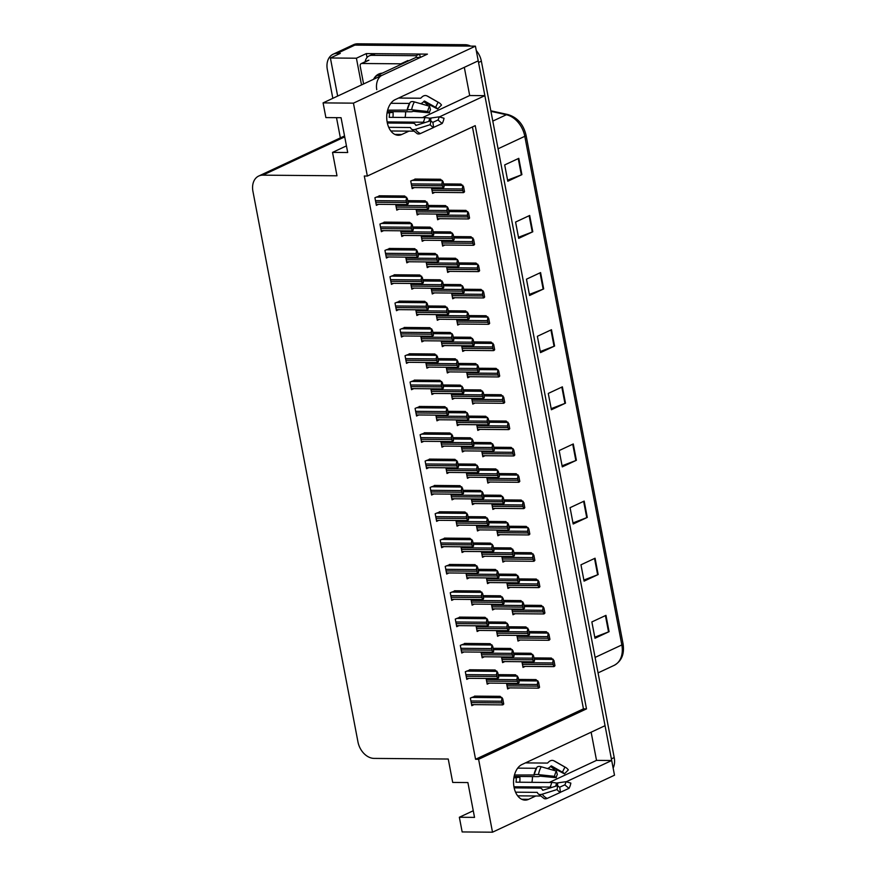 <?xml version="1.0" encoding="UTF-8"?>
<svg xmlns="http://www.w3.org/2000/svg" width="876" height="876" viewBox="0 0 876 876"><rect width="100%" height="100%" fill="white"/><g stroke="black" fill="none" stroke-linecap="round" stroke-linejoin="round"><path stroke-width="1.31" d="M517.289 776.454A18.188 11.76 -89.5 0 1 517.289 777.198M532.466 776.585A18.188 11.76 -89.5 0 1 531.896 782.323M390.466 111.602A18.188 11.76 -89.5 0 1 390.455 112.347M405.643 111.734A18.188 11.76 -89.5 0 1 405.073 117.472M439.347 116.924L484.866 95.659L605.053 725.689L521.986 764.507A18.188 11.76 90.5 0 0 514.026 787.185A18.188 11.76 90.5 0 0 525.162 800.106A18.188 11.76 90.5 0 0 528.633 799.328L535.773 795.988M332.825 98.331L327.328 69.565A17.049 12.428 65 0 1 333.121 54.224L350.75 45.99A17.049 12.428 65 0 1 354.857 45.114L475.427 46.154L478.23 60.838L395.164 99.645A18.188 11.76 90.5 0 0 387.203 122.333A18.188 11.76 90.5 0 0 398.328 135.254A18.188 11.76 90.5 0 0 401.81 134.466L408.939 131.137M367.033 57.509L366.288 53.6L427.433 54.126L323.08 102.886L325.883 117.581L341.06 117.702L347.706 152.523L332.53 152.402L336.986 175.791L262.822 175.156A17.049 12.428 -115 0 0 258.716 176.032A17.049 12.428 -115 0 0 252.934 191.373L357.966 741.961A17.049 12.428 -115 0 0 374.085 758.397L448.249 759.032L452.706 782.432L467.894 782.564L474.529 817.385L459.352 817.253L462.156 831.937L492.509 832.2L614.503 775.205L611.7 760.51L566.181 781.786M361.514 84.928L356.412 58.21L366.288 53.6M356.412 58.21L330.394 57.991L337.654 96.075M333.121 54.224A17.049 12.428 65 0 1 337.227 53.359L340.271 53.381L330.394 57.991M340.37 137.882L336.504 117.669M492.509 832.2L478.603 759.295L586.493 708.892L475.23 125.64L367.351 176.054L353.444 103.149L323.08 102.886M353.444 103.149L475.427 46.154M591.136 732.194L596.523 760.379L611.7 760.51M422.418 117.625L469.689 95.528L464.313 67.343M469.689 95.528L484.866 95.659M473.27 810.749L459.352 817.253M346.436 145.898L332.53 152.402M367.351 176.054L364.306 176.021L475.569 759.273L478.603 759.295M475.569 759.273L583.449 708.859L472.449 126.943M583.449 708.859L586.493 708.892M384.936 222.121L379.932 224.07L381.378 231.691L383.622 230.64M389.951 248.456L384.947 250.405L386.404 258.026L388.648 256.975M394.977 274.79L389.973 276.739L391.43 284.361L393.674 283.309M400.004 301.125L394.999 303.074L396.456 310.695L398.69 309.644M405.03 327.46L400.025 329.409L401.471 337.019L403.716 335.979M410.045 353.795L405.04 355.744L406.497 363.354L408.742 362.303M415.071 380.118L410.067 382.067L411.523 389.689L413.768 388.637M420.097 406.453L415.093 408.402L416.549 416.023L418.783 414.972M425.123 432.788L420.119 434.737L421.564 442.358L423.809 441.307M430.138 459.123L425.134 461.072L426.59 468.693L428.835 467.642M435.164 485.457L430.16 487.406L431.616 495.017L433.861 493.976M440.19 511.792L435.186 513.741L436.631 521.351L438.876 520.311M445.216 538.116L440.212 540.065L441.657 547.686L443.902 546.635M450.231 564.451L445.227 566.4L446.683 574.021L448.928 572.97M455.257 590.785L450.253 592.734L451.709 600.356L453.954 599.304M460.283 617.12L455.279 619.069L456.725 626.69L458.969 625.639M465.298 643.455L460.305 645.404L461.751 653.014L463.995 651.974M470.324 669.79L465.32 671.739L466.777 679.349L469.021 678.309M475.35 696.113L470.346 698.073L471.803 705.684L474.047 704.632M379.91 195.797L374.906 197.746L376.362 205.356L378.596 204.305M395.689 204.458L396.784 210.152L399.018 209.112M400.715 230.793L401.799 236.487L404.044 235.436M405.741 257.128L406.825 262.822L409.07 261.771M410.756 283.452L411.851 289.157L414.096 288.105M415.782 309.786L416.877 315.491L419.111 314.44M425.835 362.456L426.919 368.15L429.163 367.11M430.85 388.791L431.945 394.485L434.189 393.444M435.876 415.125L436.96 420.819L439.204 419.768M440.902 441.449L441.986 447.154L444.231 446.103M445.928 467.784L447.012 473.489L449.257 472.438M450.943 494.119L452.038 499.824L454.283 498.772M455.969 520.453L457.053 526.148L459.298 525.107M460.995 546.788L462.079 552.482L464.324 551.442M466.021 573.123L467.105 578.817L469.35 577.766M471.036 599.447L472.131 605.152L474.376 604.101M476.062 625.782L477.146 631.486L479.391 630.435M481.088 652.116L482.172 657.821L484.417 656.77M486.114 678.451L487.198 684.145L489.443 683.105M420.808 336.121L421.893 341.826L424.137 340.775M416.111 209.254L417.206 214.959L419.44 213.908M421.137 235.589L422.221 241.283L424.466 240.243M426.163 261.924L427.247 267.618L429.492 266.578M431.178 288.259L432.273 293.953L434.518 292.902M436.204 314.583L437.299 320.287L439.533 319.236M441.23 340.917L442.314 346.622L444.559 345.571M446.256 367.252L447.34 372.957L449.585 371.906M451.271 393.587L452.366 399.281L454.611 398.241M456.297 419.922L457.381 425.616L459.626 424.575M461.324 446.256L462.408 451.95L464.652 450.899M466.35 472.58L467.434 478.285L469.678 477.234M471.365 498.915L472.46 504.62L474.704 503.569M476.391 525.25L477.475 530.955L479.72 529.903M481.417 551.584L482.501 557.278L484.746 556.238M486.443 577.919L487.527 583.613L489.772 582.573M491.458 604.254L492.553 609.948L494.798 608.897M496.484 630.578L497.568 636.283L499.813 635.231M501.51 656.912L502.594 662.617L504.839 661.566M506.536 683.247L507.62 688.952L509.865 687.901M415.728 179.054L410.724 181.004L412.18 188.625L414.425 187.573M476.719 424.718L477.803 430.412L480.048 429.371M471.693 398.383L472.788 404.088L475.033 403.037M466.678 372.048L467.762 377.753L470.007 376.702M461.652 345.713L462.736 351.418L464.981 350.367M451.6 293.055L452.695 298.749L454.94 297.709M456.626 319.39L457.721 325.084L459.955 324.032M436.533 214.051L437.628 219.756L439.861 218.704M441.559 240.385L442.643 246.09L444.888 245.039M446.585 266.72L447.669 272.414L449.914 271.374M481.745 451.052L482.829 456.746L485.074 455.706M486.771 477.387L487.855 483.081L490.1 482.03M491.786 503.711L492.881 509.416L495.126 508.365M496.812 530.046L497.897 535.751L500.141 534.699M501.839 556.38L502.923 562.085L505.167 561.034M506.865 582.715L507.949 588.42L510.193 587.369M511.88 609.05L512.975 614.744L515.219 613.704M516.906 635.385L517.99 641.079L520.235 640.028M521.932 661.708L523.016 667.413L525.261 666.362M431.507 187.716L432.602 193.421L434.846 192.37M400.682 97.072A18.188 11.76 -89.5 0 1 401.526 98.068M527.516 761.923A18.188 11.76 -89.5 0 1 528.348 762.919M549.241 782.476L596.523 760.379M478.165 60.871A17.049 12.428 65 0 1 478.537 62.47L611.382 758.879A17.049 12.428 65 0 1 611.634 760.51M465.233 44.72L357.682 43.8A17.049 12.428 65 0 0 353.575 44.676L350.75 45.99A17.049 12.428 65 0 1 354.857 45.114L462.418 46.034L465.233 44.72A17.049 12.428 65 0 1 470.664 46.11M476.27 50.589A17.049 12.428 65 0 1 481.362 61.156L614.207 757.565A17.049 12.428 65 0 1 613.145 768.077M587.281 517.42L573.178 524.012L570.068 507.686L584.172 501.094L587.281 517.42A4.544 1.018 -10.8 0 1 586.745 517.65L583.635 501.346M598.177 574.547L584.084 581.138L580.963 564.812L595.067 558.22L598.177 574.547A4.544 1.018 -10.8 0 1 597.64 574.776L594.53 558.472M609.083 631.673L594.979 638.265L591.858 621.938L605.962 615.357L609.083 631.673A4.544 1.018 -10.8 0 1 608.535 631.903L605.425 615.598M554.596 346.042L540.492 352.623L537.371 336.307L551.475 329.715L554.596 346.042A4.544 1.018 -10.8 0 1 554.048 346.261L550.938 329.967M543.689 288.905L529.586 295.497L526.476 279.181L540.58 272.589L543.689 288.905A4.544 1.018 -10.8 0 1 543.153 289.135L540.043 272.841M532.794 231.779L518.691 238.371L515.581 222.055L529.684 215.463L532.794 231.779A4.544 1.018 -10.8 0 1 532.258 232.009L529.148 215.715M521.899 174.653L507.795 181.244L504.685 164.918L518.789 158.337L521.899 174.653A4.544 1.018 -10.8 0 1 521.351 174.882L518.242 158.589M576.386 460.294L562.283 466.886L559.173 450.56L573.276 443.968L576.386 460.294A4.544 1.018 -10.8 0 1 575.839 460.524L572.74 444.22M565.491 403.168L551.387 409.749L548.277 393.433L562.37 386.842L565.491 403.168A4.544 1.018 -10.8 0 1 564.943 403.398L561.834 387.093M551.179 408.654L564.943 403.398M562.074 465.791L575.839 460.524M507.587 180.149L521.351 174.882M518.482 237.276L532.258 232.009M529.378 294.402L543.153 289.135M540.284 351.528L554.048 346.261M594.771 637.17L608.535 631.903M583.865 580.043L597.64 574.776M572.97 522.917L586.745 517.65M443.541 183.916L460.94 184.069L463.546 186.555L464.532 191.745L463.809 192.49M462.802 185.252L462.605 186.993A2.847 1.84 90.5 0 0 462.517 188.975L462.824 190.607A2.847 1.84 90.5 0 0 463.59 192.183L464.532 191.745M463.546 186.555L462.605 186.993M414.917 179.043L440.519 179.262L443.125 181.759L444.11 186.949L443.387 187.694M442.38 180.456L442.183 182.197A2.847 1.84 90.5 0 0 442.095 184.179L442.402 185.811A2.847 1.84 90.5 0 0 443.168 187.387L444.11 186.949M443.125 181.759L442.183 182.197M407.712 200.648L425.123 200.801L427.729 203.287L428.714 208.477L427.981 209.233M426.984 201.995L426.776 203.736A2.847 1.84 90.5 0 0 426.689 205.707L427.006 207.349A2.847 1.84 90.5 0 0 427.773 208.926L428.714 208.477M427.729 203.287L426.776 203.736M379.089 195.786L404.701 196.005L407.307 198.491L408.293 203.681L407.559 204.436M406.563 197.199L406.355 198.94A2.847 1.84 90.5 0 0 406.267 200.911L406.584 202.542A2.847 1.84 90.5 0 0 407.351 204.119L408.293 203.681M407.307 198.491L406.355 198.94M387.301 111.581L410.636 111.778A6.252 1.205 -169.9 0 0 412.892 111.274L429.393 112.84L427.718 111.493L411.643 109.752A6.252 1.205 -169.9 0 0 407.329 110.124L387.641 110.146M390.882 103.28L409.541 103.434A17.049 11.027 -89.5 0 0 407.088 110.31M420.491 103.642A6.252 4.621 -67.5 0 0 423.579 101.747L424.542 101.036L435.591 107.31L438.11 102.229L427.105 95.977A6.252 4.621 -67.5 0 0 426.721 95.791A6.252 4.621 -67.5 0 0 421.498 97.499L420.644 98.232L398.602 98.046M392.93 117.373A17.049 11.027 90.5 0 0 393.05 112.369L387.159 112.325M413.297 131.17L390.849 130.984M388.725 127.327L410.373 127.513L410.756 128.082A6.252 3.603 -36.1 0 0 411.052 128.673A6.252 3.603 -36.1 0 0 415.388 129.352L430.236 124.677L430.893 120.702L416.045 125.377L415.476 124.83A6.252 3.603 -36.1 0 0 415.18 124.25A6.252 3.603 -36.1 0 0 412.826 123.242L387.345 123.023M393.05 112.369L387.039 113.026M389.393 113.048A11.366 7.347 -89.5 0 1 389.174 117.34L424.805 117.636A6.252 1.205 10.1 0 1 429.656 118.205L439.117 116.858A7.796 5.037 -89.5 0 1 438.011 120.001L432.843 122.355M425.134 122.52A6.252 3.132 -150.1 0 0 423.196 122.224L387.564 121.917A11.366 7.347 -89.5 0 1 387.225 122.465M435.591 107.31A7.796 5.037 -89.5 0 1 436.029 107.529A7.796 5.037 -89.5 0 1 437.617 108.996L428.255 104.113L427.072 104.649A6.252 3.603 143.9 0 1 426.086 105.229M430.236 124.677A13.074 8.453 -89.5 0 0 433.62 127.502L432.908 122.388A7.796 5.037 -89.5 0 1 430.893 120.702M429.393 112.84A7.796 5.037 -89.5 0 1 430.488 109.697L429.569 106.226A13.074 8.453 -89.5 0 0 427.718 111.493M439.117 116.858L444.022 118.238A13.074 8.453 -89.5 0 1 442.172 123.505L438.011 120.001M438.11 102.229A13.074 8.453 -89.5 0 1 438.854 102.591A13.074 8.453 -89.5 0 1 441.504 105.054L437.617 108.996M433.62 127.502L420.436 133.546A6.252 4.621 112.5 0 1 417.261 133.71L411.052 128.673M407.329 110.124A17.816 11.519 -89.5 0 1 407.603 108.788A17.816 11.519 -89.5 0 1 409.848 102.941A6.252 3.132 29.9 0 1 409.99 102.612A6.252 3.132 29.9 0 1 414.392 101.912L429.569 106.226M433.609 127.392L442.172 123.505M381.75 75.478L377.414 75.435L416.045 57.389L420.381 57.422L381.75 75.478A11.366 7.347 90.5 0 0 376.768 89.648M377.414 75.435A11.366 7.347 90.5 0 0 373.8 79.19M375.399 53.677A11.366 8.289 -115 0 0 372.661 54.257L369.135 55.911A11.366 8.289 65 0 1 371.873 55.33L416.111 55.703L419.637 54.06L375.399 53.677L371.873 55.33M365.172 61.758A11.366 8.289 65 0 1 369.135 55.911M420.458 57.389A11.366 8.289 65 0 1 419.637 54.06M416.418 57.389A11.366 8.289 65 0 1 416.111 55.703M388.386 123.034L387.564 121.917M448.556 210.251L465.966 210.393L468.572 212.89L469.558 218.08L468.824 218.825M467.828 211.587L467.62 213.328A2.847 1.84 90.5 0 0 467.532 215.31L467.85 216.941A2.847 1.84 90.5 0 0 468.616 218.518L469.558 218.08M468.572 212.89L467.62 213.328M453.582 236.586L470.981 236.728L473.598 239.225L474.584 244.415L473.85 245.16M472.854 237.922L472.646 239.663A2.847 1.84 90.5 0 0 472.558 241.645L472.865 243.276A2.847 1.84 90.5 0 0 473.642 244.853L474.584 244.415M473.598 239.225L472.646 239.663M458.608 262.92L476.007 263.063L478.614 265.559L479.61 270.739L478.876 271.494M477.88 264.256L477.672 265.997A2.847 1.84 90.5 0 0 477.584 267.979L477.891 269.611A2.847 1.84 90.5 0 0 478.657 271.188L479.61 270.739M478.614 265.559L477.672 265.997M463.634 289.244L481.034 289.398L483.64 291.883L484.625 297.074L483.902 297.829M482.895 290.591L482.698 292.332A2.847 1.84 90.5 0 0 482.61 294.303L482.917 295.935A2.847 1.84 90.5 0 0 483.683 297.522L484.625 297.074M483.64 291.883L482.698 292.332M428.134 205.455L445.545 205.597L448.151 208.094L449.136 213.273L448.402 214.029M447.406 206.791L447.198 208.532A2.847 1.84 90.5 0 0 447.11 210.514L447.428 212.145A2.847 1.84 90.5 0 0 448.194 213.722L449.136 213.273M448.151 208.094L447.198 208.532M433.16 231.779L450.56 231.932L453.177 234.429L454.162 239.608L453.429 240.363M452.432 233.125L452.224 234.867A2.847 1.84 90.5 0 0 452.136 236.849L452.443 238.48A2.847 1.84 90.5 0 0 453.22 240.057L454.162 239.608M453.177 234.429L452.224 234.867M438.186 258.113L455.586 258.267L458.192 260.752L459.188 265.943L458.455 266.698M457.458 259.46L457.25 261.201A2.847 1.84 90.5 0 0 457.162 263.172L457.469 264.804A2.847 1.84 90.5 0 0 458.236 266.381L459.188 265.943M458.192 260.752L457.25 261.201M443.212 284.448L460.612 284.601L463.218 287.087L464.203 292.277L463.481 293.022M462.473 285.795L462.276 287.536A2.847 1.84 90.5 0 0 462.189 289.507L462.495 291.139A2.847 1.84 90.5 0 0 463.262 292.715L464.203 292.277M463.218 287.087L462.276 287.536M412.738 226.983L430.138 227.136L432.755 229.621L433.74 234.812L433.007 235.567M432.01 228.329L431.802 230.07A2.847 1.84 90.5 0 0 431.715 232.041L432.021 233.673A2.847 1.84 90.5 0 0 432.799 235.25L433.74 234.812M432.755 229.621L431.802 230.07M417.764 253.317L435.164 253.471L437.77 255.956L438.766 261.147L438.033 261.891M437.036 254.653L436.828 256.394A2.847 1.84 90.5 0 0 436.741 258.376L437.047 260.008A2.847 1.84 90.5 0 0 437.814 261.585L438.766 261.147M437.77 255.956L436.828 256.394M422.79 279.652L440.19 279.805L442.796 282.291L443.782 287.481L443.059 288.226M442.051 280.988L441.854 282.729A2.847 1.84 90.5 0 0 441.767 284.711L442.073 286.342A2.847 1.84 90.5 0 0 442.84 287.919L443.782 287.481M442.796 282.291L441.854 282.729M427.806 305.987L445.216 306.129L447.822 308.626L448.808 313.816L448.074 314.561M447.078 307.323L446.87 309.064A2.847 1.84 90.5 0 0 446.782 311.046L447.099 312.677A2.847 1.84 90.5 0 0 447.866 314.254L448.808 313.816M447.822 308.626L446.87 309.064M373.581 79.289A18.538 13.512 65 0 1 382.33 73.146M363.595 83.965L360.2 66.193A2.847 2.07 65 0 1 361.164 63.63A2.847 2.07 65 0 1 361.854 63.488L400.88 63.817A2.847 2.07 65 0 1 401.788 64.047M514.124 776.432L537.459 776.629A6.252 1.205 -169.9 0 0 539.715 776.125L556.216 777.691L554.541 776.344L538.477 774.603A6.252 1.205 -169.9 0 0 534.163 774.975L514.475 774.997M517.705 768.132L536.375 768.285M547.325 768.493A6.252 4.621 -67.5 0 0 550.402 766.599L551.376 765.887L562.414 772.172L564.932 767.08L553.928 760.828A6.252 4.621 -67.5 0 0 553.544 760.642A6.252 4.621 -67.5 0 0 548.321 762.35L547.478 763.084L525.436 762.897M519.764 782.224A17.049 11.027 90.5 0 0 519.873 777.22L513.982 777.176M540.12 796.021L517.672 795.835M515.548 792.178L537.196 792.364L537.59 792.944A6.252 3.603 -36.1 0 0 537.886 793.525A6.252 3.603 -36.1 0 0 542.211 794.203L557.059 789.528L557.716 785.553L542.868 790.24L542.299 789.681A6.252 3.603 -36.1 0 0 542.003 789.101A6.252 3.603 -36.1 0 0 539.649 788.093L514.168 787.874M519.873 777.22L513.862 777.877M516.216 777.899A11.366 7.347 -89.5 0 1 516.008 782.191L551.639 782.498A6.252 1.205 10.1 0 1 556.479 783.056L565.94 781.71A7.796 5.037 -89.5 0 1 564.834 784.863L559.665 787.206M551.957 787.371A6.252 3.132 -150.1 0 0 550.029 787.075L514.398 786.768A11.366 7.347 -89.5 0 1 514.059 787.327M562.414 772.172A7.796 5.037 -89.5 0 1 562.852 772.38A7.796 5.037 -89.5 0 1 564.44 773.847L555.088 768.964L553.895 769.5A6.252 3.603 143.9 0 1 552.909 770.081M557.059 789.528A13.074 8.453 -89.5 0 0 560.454 792.353L559.742 787.239A7.796 5.037 -89.5 0 1 557.716 785.553M556.216 777.691A7.796 5.037 -89.5 0 1 557.322 774.548L556.391 771.077A13.074 8.453 -89.5 0 0 554.541 776.344M565.94 781.71L570.845 783.089A13.074 8.453 -89.5 0 1 568.995 788.356L564.834 784.863M564.932 767.08A13.074 8.453 -89.5 0 1 565.677 767.453A13.074 8.453 -89.5 0 1 568.327 769.905L564.44 773.847M560.454 792.353L547.259 798.397A6.252 4.621 112.5 0 1 544.084 798.562L537.886 793.525M534.163 774.975A17.816 11.519 -89.5 0 1 534.437 773.639A17.816 11.519 -89.5 0 1 536.681 767.792A6.252 3.132 29.9 0 1 536.824 767.464A6.252 3.132 29.9 0 1 541.226 766.763L556.391 771.077M560.443 792.254L568.995 788.356M515.208 787.885L514.398 786.768M384.115 222.121L409.716 222.34L412.333 224.825L413.319 230.016L412.585 230.76M411.589 223.522L411.381 225.263A2.847 1.84 90.5 0 0 411.293 227.245L411.6 228.877A2.847 1.84 90.5 0 0 412.377 230.454L413.319 230.016M412.333 224.825L411.381 225.263M389.141 248.456L414.742 248.674L417.348 251.16L418.345 256.35L417.611 257.095M416.615 249.857L416.407 251.598A2.847 1.84 90.5 0 0 416.319 253.58L416.626 255.212A2.847 1.84 90.5 0 0 417.392 256.788L418.345 256.35M417.348 251.16L416.407 251.598M394.167 274.779L419.768 274.998L422.374 277.495L423.36 282.685L422.637 283.43M421.63 276.192L421.433 277.933A2.847 1.84 90.5 0 0 421.345 279.915L421.652 281.546A2.847 1.84 90.5 0 0 422.418 283.123L423.36 282.685M422.374 277.495L421.433 277.933M399.182 301.114L424.794 301.333L427.4 303.83L428.386 309.009L427.652 309.765M426.656 302.527L426.448 304.268A2.847 1.84 90.5 0 0 426.36 306.25L426.678 307.881A2.847 1.84 90.5 0 0 427.444 309.458L428.386 309.009M427.4 303.83L426.448 304.268M404.208 327.449L429.809 327.668L432.426 330.153L433.412 335.344L432.678 336.099M431.682 328.861L431.474 330.602A2.847 1.84 90.5 0 0 431.386 332.573L431.693 334.216A2.847 1.84 90.5 0 0 432.47 335.793L433.412 335.344M432.426 330.153L431.474 330.602M409.234 353.784L434.835 354.003L437.442 356.488L438.438 361.678L437.704 362.434M436.708 355.196L436.5 356.937A2.847 1.84 90.5 0 0 436.412 358.908L436.719 360.54A2.847 1.84 90.5 0 0 437.485 362.116L438.438 361.678M437.442 356.488L436.5 356.937M414.26 380.118L439.861 380.337L442.468 382.823L443.453 388.013L442.73 388.758M441.723 381.52L441.526 383.261A2.847 1.84 90.5 0 0 441.438 385.243L441.745 386.874A2.847 1.84 90.5 0 0 442.511 388.451L443.453 388.013M442.468 382.823L441.526 383.261M419.275 406.453L444.888 406.672L447.494 409.158L448.479 414.348L447.745 415.093M446.749 407.855L446.541 409.596A2.847 1.84 90.5 0 0 446.453 411.578L446.771 413.209A2.847 1.84 90.5 0 0 447.537 414.786L448.479 414.348M447.494 409.158L446.541 409.596M424.302 432.777L449.903 432.996L452.52 435.492L453.505 440.683L452.772 441.427M451.775 434.189L451.567 435.93A2.847 1.84 90.5 0 0 451.479 437.912L451.786 439.544A2.847 1.84 90.5 0 0 452.563 441.121L453.505 440.683M452.52 435.492L451.567 435.93M429.328 459.112L454.929 459.331L457.535 461.827L458.531 467.007L457.798 467.762M456.801 460.524L456.593 462.265A2.847 1.84 90.5 0 0 456.505 464.247L456.812 465.879A2.847 1.84 90.5 0 0 457.579 467.455L458.531 467.007M457.535 461.827L456.593 462.265M434.354 485.446L459.955 485.665L462.561 488.162L463.546 493.341L462.824 494.097M461.816 486.859L461.619 488.6A2.847 1.84 90.5 0 0 461.532 490.582L461.838 492.213A2.847 1.84 90.5 0 0 462.605 493.79L463.546 493.341M462.561 488.162L461.619 488.6M439.369 511.781L464.981 512L467.587 514.486L468.572 519.676L467.839 520.432M466.842 513.194L466.634 514.935A2.847 1.84 90.5 0 0 466.547 516.906L466.864 518.537A2.847 1.84 90.5 0 0 467.631 520.114L468.572 519.676M467.587 514.486L466.634 514.935M444.395 538.116L469.996 538.335L472.613 540.82L473.598 546.011L472.865 546.755M471.868 539.528L471.66 541.269A2.847 1.84 90.5 0 0 471.573 543.24L471.879 544.872A2.847 1.84 90.5 0 0 472.657 546.449L473.598 546.011M472.613 540.82L471.66 541.269M449.421 564.451L475.022 564.67L477.628 567.155L478.625 572.346L477.891 573.09M476.894 565.852L476.686 567.593A2.847 1.84 90.5 0 0 476.599 569.575L476.905 571.207A2.847 1.84 90.5 0 0 477.672 572.784L478.625 572.346M477.628 567.155L476.686 567.593M454.447 590.774L480.048 590.993L482.654 593.49L483.64 598.68L482.906 599.425M481.91 592.187L481.712 593.928A2.847 1.84 90.5 0 0 481.625 595.91L481.931 597.542A2.847 1.84 90.5 0 0 482.698 599.118L483.64 598.68M482.654 593.49L481.712 593.928M459.462 617.109L485.074 617.328L487.68 619.825L488.666 625.004L487.932 625.76M486.936 618.522L486.727 620.263A2.847 1.84 90.5 0 0 486.64 622.245L486.957 623.876A2.847 1.84 90.5 0 0 487.724 625.453L488.666 625.004M487.68 619.825L486.727 620.263M464.488 643.444L490.089 643.663L492.706 646.159L493.692 651.339L492.958 652.094M491.962 644.856L491.754 646.597A2.847 1.84 90.5 0 0 491.666 648.579L491.973 650.211A2.847 1.84 90.5 0 0 492.75 651.788L493.692 651.339M492.706 646.159L491.754 646.597M469.514 669.779L495.115 669.998L497.721 672.483L498.718 677.674L497.984 678.429M496.988 671.191L496.78 672.932A2.847 1.84 90.5 0 0 496.692 674.903L496.999 676.535A2.847 1.84 90.5 0 0 497.765 678.123L498.718 677.674M497.721 672.483L496.78 672.932M474.54 696.113L500.141 696.332L502.747 698.818L503.733 704.008L502.999 704.753M502.003 697.526L501.806 699.267A2.847 1.84 90.5 0 0 501.707 701.238L502.025 702.87A2.847 1.84 90.5 0 0 502.791 704.446L503.733 704.008M502.747 698.818L501.806 699.267M468.649 315.579L486.06 315.732L488.666 318.218L489.651 323.408L488.917 324.153M487.921 316.926L487.713 318.667A2.847 1.84 90.5 0 0 487.625 320.638L487.943 322.269A2.847 1.84 90.5 0 0 488.709 323.846L489.651 323.408M488.666 318.218L487.713 318.667M473.675 341.914L491.075 342.067L493.692 344.553L494.677 349.743L493.944 350.488M492.947 343.25L492.739 344.991A2.847 1.84 90.5 0 0 492.651 346.973L492.958 348.604A2.847 1.84 90.5 0 0 493.735 350.181L494.677 349.743M493.692 344.553L492.739 344.991M478.701 368.248L496.101 368.391L498.707 370.887L499.703 376.078L498.97 376.822M497.973 369.584L497.765 371.325A2.847 1.84 90.5 0 0 497.678 373.307L497.984 374.939A2.847 1.84 90.5 0 0 498.751 376.516L499.703 376.078M498.707 370.887L497.765 371.325M448.227 310.783L465.638 310.936L468.244 313.422L469.229 318.612L468.496 319.357M467.499 312.119L467.291 313.86A2.847 1.84 90.5 0 0 467.204 315.842L467.521 317.473A2.847 1.84 90.5 0 0 468.288 319.05L469.229 318.612M468.244 313.422L467.291 313.86M453.253 337.118L470.653 337.26L473.27 339.757L474.255 344.947L473.522 345.691M472.525 338.454L472.317 340.195A2.847 1.84 90.5 0 0 472.23 342.177L472.536 343.808A2.847 1.84 90.5 0 0 473.314 345.385L474.255 344.947M473.27 339.757L472.317 340.195M458.279 363.452L475.679 363.595L478.285 366.091L479.281 371.282L478.548 372.026M477.551 364.788L477.343 366.529A2.847 1.84 90.5 0 0 477.256 368.511L477.562 370.143A2.847 1.84 90.5 0 0 478.329 371.72L479.281 371.282M478.285 366.091L477.343 366.529M463.305 389.787L480.705 389.93L483.311 392.426L484.297 397.605L483.574 398.361M482.566 391.123L482.369 392.864A2.847 1.84 90.5 0 0 482.282 394.846L482.588 396.478A2.847 1.84 90.5 0 0 483.355 398.054L484.297 397.605M483.311 392.426L482.369 392.864M432.832 332.322L450.231 332.464L452.848 334.96L453.834 340.14L453.1 340.895M452.104 333.657L451.896 335.399A2.847 1.84 90.5 0 0 451.808 337.38L452.115 339.012A2.847 1.84 90.5 0 0 452.892 340.589L453.834 340.14M452.848 334.96L451.896 335.399M437.858 358.645L455.257 358.799L457.863 361.295L458.86 366.475L458.126 367.23M457.13 359.992L456.922 361.733A2.847 1.84 90.5 0 0 456.834 363.715L457.141 365.347A2.847 1.84 90.5 0 0 457.907 366.924L458.86 366.475M457.863 361.295L456.922 361.733M442.884 384.98L460.283 385.133L462.889 387.619L463.875 392.809L463.152 393.565M462.145 386.327L461.948 388.068A2.847 1.84 90.5 0 0 461.86 390.039L462.167 391.671A2.847 1.84 90.5 0 0 462.933 393.247L463.875 392.809M462.889 387.619L461.948 388.068M447.899 411.315L465.309 411.468L467.915 413.954L468.901 419.144L468.167 419.889M467.171 412.662L466.963 414.403A2.847 1.84 90.5 0 0 466.875 416.374L467.193 418.005A2.847 1.84 90.5 0 0 467.959 419.582L468.901 419.144M467.915 413.954L466.963 414.403M483.727 394.583L501.127 394.726L503.733 397.222L504.718 402.412L503.996 403.157M502.988 395.919L502.791 397.66A2.847 1.84 90.5 0 0 502.704 399.642L503.01 401.274A2.847 1.84 90.5 0 0 503.777 402.85L504.718 402.412M503.733 397.222L502.791 397.66M488.742 420.918L506.153 421.06L508.759 423.557L509.744 428.736L509.011 429.492M508.014 422.254L507.806 423.995A2.847 1.84 90.5 0 0 507.719 425.977L508.036 427.608A2.847 1.84 90.5 0 0 508.803 429.185L509.744 428.736M508.759 423.557L507.806 423.995M493.768 447.242L511.168 447.395L513.785 449.881L514.77 455.071L514.037 455.827M513.04 448.589L512.832 450.33A2.847 1.84 90.5 0 0 512.745 452.301L513.051 453.932A2.847 1.84 90.5 0 0 513.829 455.52L514.77 455.071M513.785 449.881L512.832 450.33M498.794 473.577L516.194 473.73L518.8 476.215L519.796 481.406L519.063 482.15M518.066 474.923L517.858 476.664A2.847 1.84 90.5 0 0 517.771 478.635L518.077 480.267A2.847 1.84 90.5 0 0 518.844 481.844L519.796 481.406M518.8 476.215L517.858 476.664M503.82 499.911L521.22 500.065L523.826 502.55L524.812 507.741L524.089 508.485M523.082 501.247L522.884 502.988A2.847 1.84 90.5 0 0 522.797 504.97L523.103 506.602A2.847 1.84 90.5 0 0 523.87 508.179L524.812 507.741M523.826 502.55L522.884 502.988M508.836 526.246L526.246 526.399L528.852 528.885L529.838 534.075L529.104 534.82M528.108 527.582L527.899 529.323A2.847 1.84 90.5 0 0 527.812 531.305L528.129 532.937A2.847 1.84 90.5 0 0 528.896 534.513L529.838 534.075M528.852 528.885L527.899 529.323M468.321 416.111L485.731 416.264L488.337 418.75L489.323 423.94L488.589 424.696M487.593 417.458L487.385 419.199A2.847 1.84 90.5 0 0 487.297 421.17L487.614 422.801A2.847 1.84 90.5 0 0 488.381 424.389L489.323 423.94M488.337 418.75L487.385 419.199M473.347 442.446L490.746 442.599L493.363 445.085L494.349 450.275L493.615 451.02M492.619 443.793L492.411 445.534A2.847 1.84 90.5 0 0 492.323 447.505L492.63 449.136A2.847 1.84 90.5 0 0 493.407 450.713L494.349 450.275M493.363 445.085L492.411 445.534M478.373 468.78L495.772 468.934L498.378 471.419L499.375 476.61L498.641 477.354M497.645 470.116L497.437 471.857A2.847 1.84 90.5 0 0 497.349 473.839L497.656 475.471A2.847 1.84 90.5 0 0 498.422 477.048L499.375 476.61M498.378 471.419L497.437 471.857M483.399 495.115L500.798 495.258L503.404 497.754L504.39 502.944L503.667 503.689M502.66 496.451L502.463 498.192A2.847 1.84 90.5 0 0 502.375 500.174L502.682 501.806A2.847 1.84 90.5 0 0 503.448 503.382L504.39 502.944M503.404 497.754L502.463 498.192M488.414 521.45L505.824 521.592L508.43 524.089L509.416 529.279L508.682 530.024M507.686 522.786L507.478 524.527A2.847 1.84 90.5 0 0 507.39 526.509L507.708 528.14A2.847 1.84 90.5 0 0 508.474 529.717L509.416 529.279M508.43 524.089L507.478 524.527M493.44 547.785L510.839 547.927L513.456 550.424L514.442 555.603L513.708 556.359M512.712 549.121L512.504 550.862A2.847 1.84 90.5 0 0 512.416 552.844L512.723 554.475A2.847 1.84 90.5 0 0 513.5 556.052L514.442 555.603M513.456 550.424L512.504 550.862M452.925 437.65L470.324 437.803L472.941 440.289L473.927 445.479L473.193 446.223M472.197 438.985L471.989 440.727A2.847 1.84 90.5 0 0 471.901 442.709L472.208 444.34A2.847 1.84 90.5 0 0 472.985 445.917L473.927 445.479M472.941 440.289L471.989 440.727M457.951 463.984L475.35 464.127L477.957 466.623L478.953 471.814L478.219 472.558M477.223 465.32L477.015 467.061A2.847 1.84 90.5 0 0 476.927 469.043L477.234 470.675A2.847 1.84 90.5 0 0 478 472.252L478.953 471.814M477.957 466.623L477.015 467.061M462.977 490.319L480.376 490.461L482.983 492.958L483.968 498.148L483.245 498.893M482.238 491.655L482.041 493.396A2.847 1.84 90.5 0 0 481.953 495.378L482.26 497.01A2.847 1.84 90.5 0 0 483.026 498.586L483.968 498.148M482.983 492.958L482.041 493.396M467.992 516.654L485.403 516.796L488.009 519.293L488.994 524.472L488.26 525.228M487.264 517.99L487.056 519.731A2.847 1.84 90.5 0 0 486.968 521.713L487.286 523.344A2.847 1.84 90.5 0 0 488.052 524.921L488.994 524.472M488.009 519.293L487.056 519.731M473.018 542.978L490.418 543.131L493.035 545.617L494.02 550.807L493.287 551.562M492.29 544.325L492.082 546.066A2.847 1.84 90.5 0 0 491.994 548.037L492.301 549.668A2.847 1.84 90.5 0 0 493.079 551.256L494.02 550.807M493.035 545.617L492.082 546.066M478.044 569.312L495.444 569.466L498.05 571.951L499.046 577.142L498.313 577.886M497.316 570.659L497.108 572.4A2.847 1.84 90.5 0 0 497.02 574.371L497.327 576.003A2.847 1.84 90.5 0 0 498.094 577.58L499.046 577.142M498.05 571.951L497.108 572.4M513.862 552.581L531.261 552.723L533.878 555.22L534.864 560.41L534.13 561.155M533.134 553.917L532.926 555.658A2.847 1.84 90.5 0 0 532.838 557.64L533.145 559.271A2.847 1.84 90.5 0 0 533.922 560.848L534.864 560.41M533.878 555.22L532.926 555.658M518.888 578.916L536.287 579.058L538.893 581.554L539.89 586.734L539.156 587.489M538.16 580.251L537.952 581.992A2.847 1.84 90.5 0 0 537.864 583.974L538.171 585.606A2.847 1.84 90.5 0 0 538.937 587.183L539.89 586.734M538.893 581.554L537.952 581.992M523.914 605.239L541.313 605.393L543.919 607.878L544.905 613.069L544.171 613.824M543.175 606.586L542.978 608.327A2.847 1.84 90.5 0 0 542.879 610.298L543.197 611.93A2.847 1.84 90.5 0 0 543.963 613.518L544.905 613.069M543.919 607.878L542.978 608.327M528.929 631.574L546.339 631.727L548.945 634.213L549.931 639.403L549.197 640.159M548.201 632.921L547.993 634.662A2.847 1.84 90.5 0 0 547.905 636.633L548.223 638.265A2.847 1.84 90.5 0 0 548.989 639.841L549.931 639.403M548.945 634.213L547.993 634.662M533.955 657.909L551.354 658.062L553.971 660.548L554.957 665.738L554.223 666.483M553.227 659.245L553.019 660.986A2.847 1.84 90.5 0 0 552.931 662.968L553.238 664.599A2.847 1.84 90.5 0 0 554.015 666.176L554.957 665.738M553.971 660.548L553.019 660.986M498.466 574.108L515.865 574.262L518.472 576.747L519.468 581.938L518.734 582.693M517.738 575.455L517.53 577.196A2.847 1.84 90.5 0 0 517.442 579.167L517.749 580.799A2.847 1.84 90.5 0 0 518.515 582.387L519.468 581.938M518.472 576.747L517.53 577.196M503.492 600.443L520.891 600.597L523.498 603.082L524.483 608.273L523.749 609.017M522.753 601.79L522.556 603.531A2.847 1.84 90.5 0 0 522.468 605.502L522.775 607.134A2.847 1.84 90.5 0 0 523.541 608.71L524.483 608.273M523.498 603.082L522.556 603.531M508.507 626.778L525.918 626.931L528.524 629.417L529.509 634.607L528.775 635.352M527.779 628.114L527.571 629.855A2.847 1.84 90.5 0 0 527.483 631.837L527.801 633.468A2.847 1.84 90.5 0 0 528.567 635.045L529.509 634.607M528.524 629.417L527.571 629.855M513.533 653.113L530.933 653.266L533.55 655.752L534.535 660.942L533.802 661.687M532.805 654.449L532.597 656.19A2.847 1.84 90.5 0 0 532.509 658.172L532.816 659.803A2.847 1.84 90.5 0 0 533.593 661.38L534.535 660.942M533.55 655.752L532.597 656.19M518.559 679.447L535.959 679.59L538.565 682.086L539.561 687.277L538.828 688.021M537.831 680.783L537.623 682.524A2.847 1.84 90.5 0 0 537.535 684.506L537.842 686.138A2.847 1.84 90.5 0 0 538.609 687.715L539.561 687.277M538.565 682.086L537.623 682.524M483.07 595.647L500.47 595.8L503.076 598.286L504.061 603.476L503.328 604.221M502.331 596.983L502.134 598.724A2.847 1.84 90.5 0 0 502.047 600.706L502.353 602.338A2.847 1.84 90.5 0 0 503.12 603.914L504.061 603.476M503.076 598.286L502.134 598.724M488.085 621.982L505.496 622.124L508.102 624.621L509.087 629.811L508.354 630.556M507.357 623.318L507.149 625.059A2.847 1.84 90.5 0 0 507.062 627.041L507.379 628.672A2.847 1.84 90.5 0 0 508.146 630.249L509.087 629.811M508.102 624.621L507.149 625.059M493.111 648.317L510.511 648.459L513.128 650.956L514.113 656.146L513.38 656.89M512.383 649.653L512.175 651.394A2.847 1.84 90.5 0 0 512.088 653.376L512.394 655.007A2.847 1.84 90.5 0 0 513.172 656.584L514.113 656.146M513.128 650.956L512.175 651.394M498.137 674.651L515.537 674.794L518.143 677.29L519.139 682.47L518.406 683.225M517.409 675.987L517.201 677.728A2.847 1.84 90.5 0 0 517.114 679.71L517.42 681.342A2.847 1.84 90.5 0 0 518.187 682.919L519.139 682.47M518.143 677.29L517.201 677.728M521.691 799.262L528.633 799.328M394.868 134.411L401.81 134.466M337.227 53.359L357.682 43.8M262.822 175.156L344.717 136.897M498.072 148.789L524.801 136.306A5.683 1.281 -10.8 0 0 526.049 135.2L623.066 643.838A5.683 1.281 169.2 0 1 621.829 644.944L524.801 136.306A22.743 16.578 -115 0 0 506.372 114.745A5.683 3.394 -77.6 0 1 507.861 114.548C517.355 117.384 523.41 124.272 526.049 135.2M623.066 643.838C624.61 654 621.621 661.194 614.098 665.388A22.743 16.578 -115 0 0 621.829 644.944L595.1 657.427M492.794 121.096L506.372 114.745L490.932 111.351M481.362 61.156L478.537 62.47M614.207 757.565L611.382 758.879M432.01 190.344L462.824 190.607M431.704 188.712L462.517 188.975M443.793 185.263L462.451 185.416M411.589 185.548L442.402 185.811M411.282 183.916L442.095 184.179M412.092 180.368L442.03 180.62M396.193 207.075L427.006 207.349M395.875 205.444L426.689 205.707M407.975 201.995L426.634 202.159M375.771 202.279L406.584 202.542M375.454 200.648L406.267 200.911M376.275 197.1L406.212 197.363M424.805 117.636A11.366 7.347 -89.5 0 1 423.196 122.224M415.925 125.41A13.447 8.694 -89.5 0 1 415.476 124.83M429.656 118.205A13.447 8.694 -89.5 0 1 428.802 121.359M423.579 101.747A13.447 8.694 -89.5 0 1 427.072 104.649M430.412 118.359A14.027 9.067 -89.5 0 1 429.722 121.074M424.072 101.189A14.027 9.067 -89.5 0 1 427.707 104.222M430.981 118.402A14.169 9.165 -89.5 0 1 430.379 120.866M426.13 101.934A14.169 9.165 -89.5 0 1 428.255 104.113M420.436 133.546A19.447 12.571 -89.5 0 1 415.388 129.352M411.643 109.752A19.447 12.571 -89.5 0 1 414.392 101.912M427.105 95.977A19.447 12.571 -89.5 0 1 428.2 96.513L438.854 102.591M407.296 110.266A17.246 11.147 -89.5 0 1 407.559 108.974A17.246 11.147 -89.5 0 1 407.581 108.887M437.036 216.679L467.85 216.941M436.719 215.047L467.532 215.31M448.819 211.598L467.477 211.751M442.062 243.013L472.865 243.276M441.745 241.382L472.558 241.645M453.845 237.922L472.503 238.086M447.078 269.348L477.891 269.611M446.771 267.706L477.584 267.979M458.86 264.256L477.53 264.421M452.104 295.672L482.917 295.935M451.797 294.04L482.61 294.303M463.886 290.591L482.545 290.755M416.615 211.882L447.428 212.145M416.297 210.251L447.11 210.514M428.397 206.791L447.056 206.955M421.641 238.206L452.443 238.48M421.323 236.575L452.136 236.849M433.423 233.125L452.082 233.29M426.656 264.541L457.469 264.804M426.349 262.909L457.162 263.172M438.438 259.46L457.108 259.625M431.682 290.876L462.495 291.139M431.375 289.244L462.189 289.507M443.464 285.795L462.123 285.959M401.219 233.41L432.021 233.673M400.901 231.779L431.715 232.041M413.001 228.329L431.66 228.494M406.234 259.745L437.047 260.008M405.927 258.113L436.741 258.376M418.016 254.664L436.686 254.817M411.26 286.08L442.073 286.342M410.954 284.448L441.767 284.711M423.042 280.999L441.701 281.152M416.286 312.414L447.099 312.677M415.969 310.783L446.782 311.046M428.068 307.334L446.727 307.487M400.88 63.817L407.931 60.521M361.854 63.488L368.905 60.192M533.922 775.161A17.049 11.027 -89.5 0 1 536.331 768.296M551.639 782.498A11.366 7.347 -89.5 0 1 550.029 787.075M542.759 790.262A13.447 8.694 -89.5 0 1 542.299 789.681M556.479 783.056A13.447 8.694 -89.5 0 1 555.636 786.21M550.402 766.599A13.447 8.694 -89.5 0 1 553.895 769.5M557.235 783.21A14.027 9.067 -89.5 0 1 556.556 785.925M550.894 766.051A14.027 9.067 -89.5 0 1 554.541 769.073M557.815 783.253A14.169 9.165 -89.5 0 1 557.213 785.717M552.964 766.796A14.169 9.165 -89.5 0 1 555.088 768.964M547.259 798.397A19.447 12.571 -89.5 0 1 542.211 794.203M538.477 774.603A19.447 12.571 -89.5 0 1 541.226 766.763M553.928 760.828A19.447 12.571 -89.5 0 1 555.034 761.364L565.677 767.453M534.119 775.118A17.246 11.147 -89.5 0 1 534.393 773.826A17.246 11.147 -89.5 0 1 534.415 773.738M380.797 228.614L411.6 228.877M380.48 226.983L411.293 227.245M381.301 223.435L411.238 223.687M385.812 254.949L416.626 255.212M385.506 253.317L416.319 253.58M386.316 249.769L416.264 250.021M390.838 281.284L421.652 281.546M390.532 279.652L421.345 279.915M391.342 276.104L421.279 276.356M395.864 307.618L426.678 307.881M395.547 305.987L426.36 306.25M396.368 302.439L426.305 302.691M400.89 333.942L431.693 334.216M400.573 332.311L431.386 332.573M401.394 328.763L431.331 329.026M405.906 360.277L436.719 360.54M405.599 358.645L436.412 358.908M406.409 355.098L436.358 355.36M410.932 386.612L441.745 386.874M410.625 384.98L441.438 385.243M411.435 381.432L441.373 381.684M415.958 412.946L446.771 413.209M415.64 411.315L446.453 411.578M416.461 407.767L446.399 408.019M420.984 439.281L451.786 439.544M420.666 437.65L451.479 437.912M421.487 434.102L451.425 434.354M425.999 465.616L456.812 465.879M425.692 463.984L456.505 464.247M426.502 460.437L456.451 460.688M431.025 491.94L461.838 492.213M430.718 490.308L461.532 490.582M431.529 486.76L461.466 487.023M436.051 518.274L466.864 518.537M435.733 516.643L466.547 516.906M436.555 513.095L466.492 513.358M441.077 544.609L471.879 544.872M440.759 542.978L471.573 543.24M441.57 539.43L471.518 539.693M446.092 570.944L476.905 571.207M445.785 569.312L476.599 569.575M446.596 565.765L476.544 566.016M451.118 597.279L481.931 597.542M450.811 595.647L481.625 595.91M451.622 592.099L481.559 592.351M456.144 623.613L486.957 623.876M455.827 621.982L486.64 622.245M456.648 618.434L486.585 618.686M461.17 649.948L491.973 650.211M460.853 648.306L491.666 648.579M461.663 644.758L491.611 645.021M466.185 676.272L496.999 676.535M465.879 674.64L496.692 674.903M466.689 671.093L496.637 671.355M471.211 702.607L502.025 702.87M470.905 700.975L501.707 701.238M471.715 697.427L501.652 697.69M457.13 322.007L487.943 322.269M456.812 320.375L487.625 320.638M468.912 316.926L487.571 317.09M462.156 348.341L492.958 348.604M461.838 346.71L492.651 346.973M473.938 343.261L492.597 343.414M467.171 374.676L497.984 374.939M466.864 373.045L497.678 373.307M478.953 369.595L497.623 369.749M436.708 317.211L467.521 317.473M436.39 315.579L467.204 315.842M448.49 312.13L467.149 312.283M441.734 343.545L472.536 343.808M441.416 341.914L472.23 342.177M453.516 338.465L472.175 338.618M446.749 369.88L477.562 370.143M446.442 368.248L477.256 368.511M458.531 364.788L477.201 364.953M451.775 396.215L482.588 396.478M451.469 394.572L482.282 394.846M463.557 391.123L482.216 391.287M421.312 338.749L452.115 339.012M420.995 337.118L451.808 337.38M433.094 333.657L451.753 333.822M426.327 365.073L457.141 365.347M426.021 363.441L456.834 363.715M438.11 359.992L456.779 360.156M431.353 391.408L462.167 391.671M431.047 389.776L461.86 390.039M443.136 386.327L461.794 386.491M436.379 417.743L467.193 418.005M436.062 416.111L466.875 416.374M448.162 412.662L466.82 412.826M472.197 401.011L503.01 401.274M471.89 399.379L502.704 399.642M483.979 395.919L502.638 396.083M477.223 427.346L508.036 427.608M476.905 425.703L507.719 425.977M489.005 422.254L507.664 422.418M482.249 453.669L513.051 453.932M481.931 452.038L512.745 452.301M494.031 448.589L512.69 448.753M487.264 480.004L518.077 480.267M486.957 478.373L517.771 478.635M499.046 474.923L517.716 475.088M492.29 506.339L523.103 506.602M491.983 504.707L522.797 504.97M504.072 501.258L522.731 501.411M497.316 532.674L528.129 532.937M496.999 531.042L527.812 531.305M509.098 527.593L527.757 527.746M456.801 422.539L487.614 422.801M456.484 420.907L487.297 421.17M468.583 417.458L487.242 417.622M461.827 448.873L492.63 449.136M461.51 447.242L492.323 447.505M473.609 443.793L492.268 443.957M466.842 475.208L497.656 475.471M466.536 473.577L497.349 473.839M478.625 470.127L497.294 470.281M471.868 501.543L502.682 501.806M471.562 499.911L502.375 500.174M483.651 496.462L502.309 496.615M476.894 527.878L507.708 528.14M476.577 526.246L507.39 526.509M488.677 522.786L507.335 522.95M481.92 554.212L512.723 554.475M481.603 552.57L512.416 552.844M493.703 549.121L512.361 549.285M441.405 444.077L472.208 444.34M441.088 442.446L471.901 442.709M453.188 438.996L471.846 439.15M446.421 470.412L477.234 470.675M446.114 468.78L476.927 469.043M458.203 465.331L476.873 465.485M451.447 496.747L482.26 497.01M451.14 495.115L481.953 495.378M463.229 491.655L481.888 491.819M456.473 523.082L487.286 523.344M456.155 521.439L486.968 521.713M468.255 517.99L486.914 518.154M461.499 549.405L492.301 549.668M461.181 547.774L491.994 548.037M473.281 544.325L491.94 544.489M466.514 575.74L497.327 576.003M466.207 574.108L497.02 574.371M478.296 570.659L496.966 570.823M502.342 559.008L533.145 559.271M502.025 557.377L532.838 557.64M514.124 553.917L532.783 554.081M507.357 585.343L538.171 585.606M507.051 583.712L537.864 583.974M519.139 580.251L537.809 580.416M512.383 611.667L543.197 611.93M512.077 610.035L542.879 610.298M524.166 606.586L542.824 606.75M517.409 638.002L548.223 638.265M517.092 636.37L547.905 636.633M529.192 632.921L547.85 633.085M522.435 664.337L553.238 664.599M522.118 662.705L552.931 662.968M534.218 659.256L552.876 659.409M486.936 580.536L517.749 580.799M486.629 578.905L517.442 579.167M498.718 575.455L517.387 575.62M491.962 606.871L522.775 607.134M491.655 605.239L522.468 605.502M503.744 601.79L522.403 601.954M496.988 633.206L527.801 633.468M496.67 631.574L527.483 631.837M508.77 628.125L527.429 628.278M502.014 659.54L532.816 659.803M501.696 657.909L532.509 658.172M513.796 654.46L532.455 654.613M507.029 685.875L537.842 686.138M506.722 684.244L537.535 684.506M518.811 680.783L537.481 680.948M471.54 602.075L502.353 602.338M471.233 600.443L502.047 600.706M483.322 596.994L501.981 597.147M476.566 628.41L507.379 628.672M476.248 626.778L507.062 627.041M488.348 623.329L507.007 623.482M481.592 654.744L512.394 655.007M481.274 653.113L512.088 653.376M493.374 649.653L512.033 649.817M486.607 681.079L517.42 681.342M486.3 679.437L517.114 679.71M498.389 675.987L517.059 676.152M258.716 176.032L344.542 135.933M490.834 110.792L507.861 114.548M614.098 665.388L598.056 672.888M432.394 192.348L463.426 192.621M411.972 187.552L443.004 187.814M396.576 209.09L427.608 209.353M376.154 204.294L407.187 204.557M415.18 124.25L416.155 125.345M407.559 108.974L409.99 102.612M426.721 95.791L428.2 96.513M437.42 218.682L468.452 218.945M442.446 245.017L473.478 245.28M447.461 271.352L478.493 271.615M452.487 297.687L483.519 297.95M416.998 213.886L448.03 214.149M422.024 240.221L453.056 240.484M427.039 266.556L458.071 266.819M432.065 292.88L463.097 293.153M401.602 235.425L432.635 235.688M406.617 261.749L437.65 262.023M411.643 288.084L442.676 288.357M416.669 314.418L447.702 314.681M361.164 63.63L368.216 60.334M542.003 789.101L542.989 790.196M534.393 773.826L536.824 767.464M553.544 760.642L555.034 761.364M381.18 230.618L412.213 230.892M386.196 256.953L417.228 257.216M391.222 283.287L422.254 283.55M396.248 309.622L427.28 309.885M401.274 335.957L432.306 336.22M406.289 362.292L437.321 362.555M411.315 388.615L442.347 388.889M416.341 414.95L447.373 415.224M421.367 441.285L452.399 441.548M426.382 467.62L457.414 467.883M431.408 493.954L462.44 494.217M436.434 520.289L467.466 520.552M441.46 546.613L472.493 546.887M446.475 572.948L477.508 573.222M451.501 599.283L482.534 599.545M456.527 625.617L487.56 625.88M461.553 651.952L492.586 652.215M466.569 678.287L497.601 678.55M471.595 704.611L502.627 704.884M457.513 324.01L488.545 324.284M462.539 350.345L493.571 350.619M467.554 376.68L498.586 376.943M437.091 319.214L468.123 319.488M442.117 345.549L473.149 345.812M447.132 371.884L478.165 372.147M452.158 398.219L483.191 398.481M421.695 340.753L452.728 341.016M426.711 367.088L457.743 367.351M431.737 393.423L462.769 393.685M436.763 419.746L467.795 420.02M472.58 403.015L503.612 403.278M477.606 429.35L508.638 429.612M482.632 455.684L513.664 455.947M487.647 482.019L518.68 482.282M492.673 508.343L523.706 508.617M497.699 534.678L528.732 534.94M457.184 424.553L488.217 424.816M462.21 450.877L493.243 451.151M467.226 477.212L498.258 477.486M472.252 503.547L503.284 503.81M477.278 529.881L508.31 530.144M482.304 556.216L513.336 556.479M441.789 446.081L472.821 446.355M446.804 472.416L477.836 472.679M451.83 498.751L482.862 499.013M456.856 525.085L487.888 525.348M461.882 551.42L492.914 551.683M466.897 577.744L497.929 578.018M502.725 561.012L533.758 561.275M507.741 587.347L538.773 587.61M512.767 613.682L543.799 613.945M517.793 640.017L548.825 640.279M522.819 666.34L553.851 666.614M487.319 582.551L518.351 582.814M492.345 608.875L523.377 609.148M497.371 635.21L528.403 635.483M502.397 661.544L533.429 661.807M507.412 687.879L538.444 688.142M471.923 604.079L502.955 604.352M476.949 630.413L507.981 630.676M481.975 656.748L513.007 657.011M486.99 683.083L518.023 683.346"/></g></svg>

